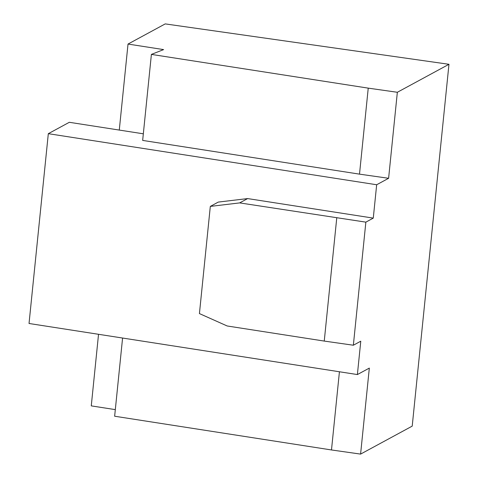 <?xml version="1.0" encoding="UTF-8"?>
<svg xmlns="http://www.w3.org/2000/svg" width="478" height="478" viewBox="0 0 478 478"><rect width="100%" height="100%" fill="white"/><g stroke="black" fill="none" stroke-linecap="round" stroke-linejoin="round"><path stroke-width="0.72" d="M151.395 54.402L142.659 140.412L359.504 174.141L388.608 178.288L376.67 184.753L48.314 133.679L69.316 122.296L119.279 130.07L128.02 44.06L163.613 49.598L151.395 54.402L368.239 88.137L397.343 92.278L448.967 64.297L165.221 23.9L128.02 44.06M115.312 409.622L91.268 405.882L98.534 334.301M339.428 371.77L331.487 449.959L114.642 416.224L122.583 338.042M331.487 449.959L360.591 454.1L369.327 368.096L357.389 374.561L360.776 341.196L353.356 345.224L365.855 222.145L239.675 202.899L210.314 206.406L218.285 202.08L247.646 198.579L373.276 218.117L376.67 184.753M360.591 454.1L412.215 426.119L448.967 64.297M119.279 130.07L143.328 133.81M359.504 174.141L368.239 88.137M388.608 178.288L397.343 92.278M373.276 218.117L365.855 222.145M357.389 374.561L29.033 323.486L48.314 133.679M353.356 345.224L324.251 341.077L336.751 217.998M324.251 341.077L227.175 325.978L199.428 313.586L210.314 206.406M247.646 198.579L239.675 202.899"/></g></svg>
